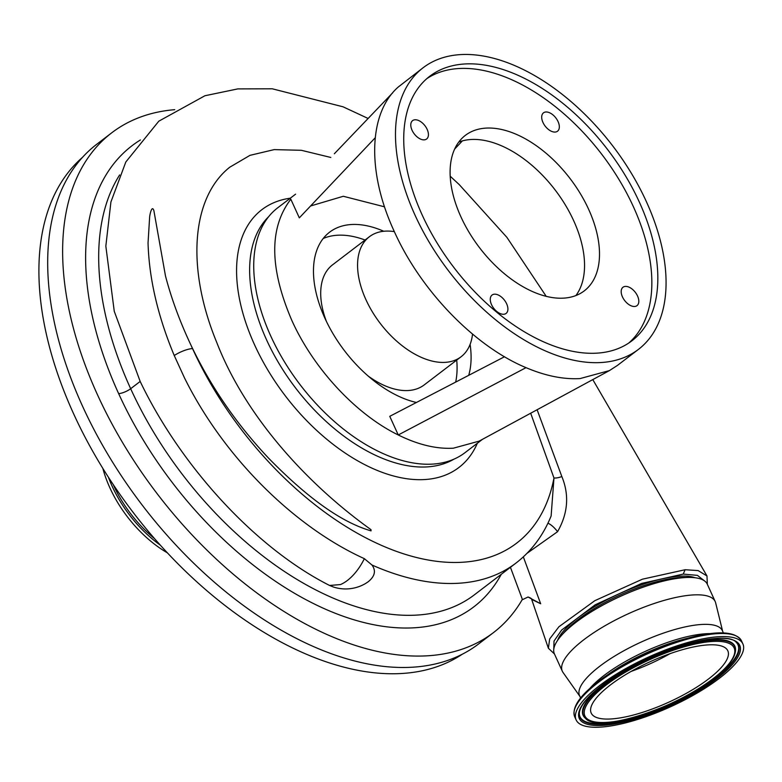 <?xml version="1.0" encoding="UTF-8"?>
<svg xmlns="http://www.w3.org/2000/svg" width="782" height="782" viewBox="0 0 782 782"><rect width="100%" height="100%" fill="white"/><g stroke="black" fill="none" stroke-linecap="round" stroke-linejoin="round"><path stroke-width="1.17" d="M554.448 653.957L548.387 648.258L549.658 638.972L558.905 626.763L594.867 600.654L642.393 579.198L685.11 569.736L698.091 570.577L706.987 575.963L707.329 584.262M704.445 580.84L697.446 575.376L683.243 574.076L641.641 583.421L595.21 604.789L561.642 630.038L554.027 641.064L553.744 649.539M579.843 696.303L563.011 672.432A84.006 24.926 -24.5 0 1 562.317 671.22L554.389 653.84A84.006 24.926 -24.5 0 1 560.841 636.157L564.105 632.355A78.611 23.323 -24.5 0 1 575.532 621.534A78.611 23.323 -24.5 0 1 684.69 577.399L689.704 577.429A84.006 24.926 -24.5 0 1 707.28 584.164L715.198 601.553A84.006 24.926 -24.5 0 1 715.657 602.873L722.636 631.23M695.051 577.751A78.611 23.323 155.5 0 0 574.926 620.194A78.611 23.323 155.5 0 0 557.576 640.399M560.841 636.157A84.006 24.926 -24.5 0 1 573.059 624.603A84.006 24.926 -24.5 0 1 689.704 577.429M562.317 671.22A84.006 24.926 -24.5 0 1 580.977 641.983A84.006 24.926 -24.5 0 1 661.181 601.26A84.006 24.926 -24.5 0 1 715.198 601.553M580.625 698.013L579.579 695.716A78.454 23.274 -24.5 0 1 597.008 668.405A78.454 23.274 -24.5 0 1 671.904 630.37A78.454 23.274 -24.5 0 1 722.363 630.644L723.409 632.941M722.539 675.824A91.641 27.184 -24.5 0 1 635.062 720.242A91.641 27.184 -24.5 0 1 576.129 719.929A91.641 27.184 -24.5 0 1 596.49 688.033A91.641 27.184 -24.5 0 1 683.967 643.615A91.641 27.184 -24.5 0 1 742.9 643.928A91.641 27.184 -24.5 0 1 722.539 675.824M607.888 686.928A75.062 22.267 -24.5 0 1 679.548 650.546A75.062 22.267 -24.5 0 1 727.817 650.8A75.062 22.267 -24.5 0 1 711.141 676.929A75.062 22.267 -24.5 0 1 639.481 713.311A75.062 22.267 -24.5 0 1 591.202 713.057A75.062 22.267 -24.5 0 1 607.888 686.928M353.884 574.389A39.305 20.801 116.1 0 1 347.316 580.518A39.305 20.801 116.1 0 1 340.453 584.574L329.593 585.464C255.538 548.065 180.789 466.287 140.174 381.44L130.662 388.713A272.83 158.824 52.6 0 0 474.127 595.014L515.973 563.079A272.83 158.824 -127.4 0 1 371.939 564.995L364.353 558.661A39.305 20.801 116.1 0 1 353.884 574.389M174.249 355.536C157.837 316.231 149.098 278.685 148.042 242.899L149.636 217.122C149.802 214.6 151.962 204.444 153.898 210.739L165.481 275.938C171.395 298.646 179.977 321.91 191.238 345.732A272.83 158.824 52.6 0 0 192.519 348.567A15.415 4.575 155.5 0 0 174.249 355.536L184.415 377.735C223.476 456.825 293.915 526.677 364.353 558.661M330.806 157.456L301.363 150.3L274.208 149.606L249.986 155.344L229.742 167.221C191.062 197.944 186.36 268.646 216.643 342.184C245.538 416.904 307.697 484.4 370.981 529.658A39.305 20.801 116.1 0 1 371.02 530.255A39.305 20.801 116.1 0 1 371.049 530.861C336.436 520.959 299.887 490.197 268.597 458.184C236.565 424.118 210.778 386.631 191.238 345.732M368.127 118.473L343.044 106.802L272.273 88.796L237.796 88.904L204.933 95.746L158.805 121.181L125.814 161.991L110.917 201.981L105.834 246.125L114.26 311.304L140.174 381.44M523.334 556.892L540.675 603.763L528.036 597.008L522.083 599.853A314.442 183.047 -127.4 0 1 493.403 632.658A314.442 183.047 -127.4 0 1 97.535 394.881A314.442 183.047 -127.4 0 1 111.846 132.725A314.442 183.047 -127.4 0 1 174.738 109.676M493.403 632.658L478.457 644.065A314.442 183.047 -127.4 0 1 82.589 406.288A314.442 183.047 -127.4 0 1 96.909 144.132L111.846 132.725M329.593 585.464L333.298 586.969A39.305 39.305 0 0 0 365.751 583.392L368.302 581.681C374.949 576.207 376.162 570.645 371.939 564.995M82.599 157.27A312.908 182.147 52.6 0 0 73.635 413.834A312.908 182.147 52.6 0 0 462.015 654.397M375.233 137.759L299.32 217.865L290.826 199.224C269.067 227.65 269.379 267.982 291.754 320.239C313.396 368.518 355.947 414.362 398.253 434.968C418.018 444.714 436.376 449.132 453.335 448.203L479.092 441.146M295.576 194.171L277.854 207.699A154.142 89.725 52.6 0 0 270.836 336.201A154.142 89.725 52.6 0 0 464.889 452.758L482.572 439.259M646.391 201.688A177.26 103.185 -127.4 0 1 638.327 349.476A177.26 103.185 -127.4 0 1 415.164 215.441A177.26 103.185 -127.4 0 1 423.238 67.653A177.26 103.185 -127.4 0 1 646.391 201.688M423.238 67.653L398.175 87.085C368.381 113.312 366.778 172.284 394.245 231.404C420.687 290.591 474.537 346.26 526.032 367.657C545.406 375.878 563.411 379.514 580.058 378.576L609.432 370.59L617.399 365.448L638.327 349.476M383.757 231.257A103.273 60.116 52.6 0 0 329.633 232.166A103.273 60.116 52.6 0 0 324.931 318.264A103.273 60.116 52.6 0 0 416.425 402.476M622.462 296.896A11.564 6.725 -127.4 0 1 622.98 287.258A11.564 6.725 -127.4 0 1 637.535 295.997A11.564 6.725 -127.4 0 1 637.007 305.635A11.564 6.725 -127.4 0 1 622.462 296.896M542.972 122.471A11.564 6.725 -127.4 0 1 543.5 112.833A11.564 6.725 -127.4 0 1 558.055 121.581A11.564 6.725 -127.4 0 1 557.527 131.22A11.564 6.725 -127.4 0 1 542.972 122.471M412.065 130.262A11.564 6.725 -127.4 0 1 412.593 120.624A11.564 6.725 -127.4 0 1 427.148 129.362A11.564 6.725 -127.4 0 1 426.62 139A11.564 6.725 -127.4 0 1 412.065 130.262M491.546 304.677A11.564 6.725 -127.4 0 1 492.073 295.039A11.564 6.725 -127.4 0 1 506.628 303.778A11.564 6.725 -127.4 0 1 506.101 313.416A11.564 6.725 -127.4 0 1 491.546 304.677M575.894 295.567A97.877 56.978 52.6 0 0 573.695 220.739A97.877 56.978 52.6 0 0 458.76 142.089M460.96 216.917A97.877 56.978 -127.4 0 1 465.417 135.315A97.877 56.978 -127.4 0 1 588.641 209.332A97.877 56.978 -127.4 0 1 584.183 290.933A97.877 56.978 -127.4 0 1 460.96 216.917M639.353 202.108A166.468 96.909 52.6 0 0 429.777 76.235A166.468 96.909 52.6 0 0 422.202 215.021A166.468 96.909 52.6 0 0 631.778 340.903A166.468 96.909 52.6 0 0 639.353 202.108M628.708 343.083A166.468 96.909 52.6 0 0 633.371 206.673A166.468 96.909 52.6 0 0 426.864 78.611M456.708 360.111A103.195 60.077 -127.4 0 1 455.671 382.095M472.533 334.08A75.531 43.968 -127.4 0 1 461.028 356.807A75.531 43.968 -127.4 0 1 365.947 299.702A75.531 43.968 -127.4 0 1 369.387 236.731A75.531 43.968 -127.4 0 1 394.343 231.628M461.028 356.807L424.167 384.94A75.531 43.968 -127.4 0 1 368.127 376.015M102.882 468.526A91.641 53.342 52.6 0 0 109.851 487.753A91.641 53.342 52.6 0 0 167.133 552.708M670.164 653.615A75.062 22.267 -24.5 0 1 631.162 671.396M326.348 321.265A75.531 43.968 -127.4 0 1 332.516 264.863L369.387 236.731M323.23 238.49A103.195 60.077 -127.4 0 1 365.057 240.025M526.032 367.657L398.253 434.968L389.759 416.327L504.517 356.739M334.334 153.771L392.623 92.882M454.674 149.03L462.397 140.887M384.548 206.819L343.308 196.272L310.591 205.979M468.711 375.331A103.273 60.116 52.6 0 0 470.099 344.383M515.973 563.079C531.545 551.066 543.255 535.367 551.124 515.993L553.969 477.988L530.665 413.189M540.675 603.763L531.662 599.383M547.899 523.275A9.247 2.522 -133.6 0 1 557.546 531.711L526.97 553.363M192.519 348.567A257.415 149.851 -127.4 0 0 397.002 551.574A257.415 149.851 -127.4 0 0 553.969 477.988A9.247 3.578 160.1 0 0 561.838 476.531C569.423 495.016 567.996 513.412 557.546 531.711M537.097 409.7L561.838 476.531M685.11 569.736L683.243 574.076M589.823 688.463A78.454 23.274 -24.5 0 1 601.231 677.671A78.454 23.274 -24.5 0 1 710.164 633.616M595.19 683.908A90.829 26.95 -24.5 0 1 605.063 676.547L609.735 673.302A80.077 23.763 -24.5 0 1 685.667 638.698L691.18 637.301A90.829 26.95 -24.5 0 1 736.458 636.079M574.438 709.919A90.829 26.95 -24.5 0 1 595.141 683.947M574.731 716.859A91.641 27.184 -24.5 0 1 595.092 684.973A91.641 27.184 -24.5 0 1 682.569 640.546A91.641 27.184 -24.5 0 1 741.502 640.859C735.667 631.553 718.893 630.37 691.18 637.301A90.829 26.95 -24.5 0 0 605.063 676.547L595.161 683.927C578.572 697.27 571.759 708.257 574.731 716.859L576.129 719.929M715.911 676.459A82.002 24.33 -24.5 0 1 609.628 722.138A82.002 24.33 -24.5 0 1 603.108 687.398A82.002 24.33 -24.5 0 1 709.401 641.719A82.002 24.33 -24.5 0 1 715.911 676.459M585.503 718.345A83.146 24.662 -24.5 0 1 602.023 686.811A83.146 24.662 -24.5 0 1 686.068 645.16A83.146 24.662 -24.5 0 1 735.559 649.959L735.549 649.383A83.381 24.741 -24.5 0 0 685.922 644.573A83.381 24.741 -24.5 0 0 601.641 686.332A83.381 24.741 -24.5 0 0 585.073 717.964L585.503 718.345C597.37 733.79 679.333 707.593 716.204 676.352C728.853 666.166 735.305 657.369 735.559 649.959M736.155 642.266A86.792 25.747 -24.5 0 1 718.687 674.993A86.792 25.747 -24.5 0 1 631.357 718.355A86.792 25.747 -24.5 0 1 579.306 713.751M736.37 642.452A87.027 25.816 -24.5 0 1 719.069 675.462A87.027 25.816 -24.5 0 1 631.103 719.059A87.027 25.816 -24.5 0 1 579.306 714.034C579.296 707.417 585.913 698.639 599.159 687.691C637.408 654.925 724.601 627.252 736.37 642.452M720.154 676.049A88.171 26.158 -24.5 0 1 605.874 725.158A88.171 26.158 -24.5 0 1 598.875 687.808A88.171 26.158 -24.5 0 1 713.155 638.698A88.171 26.158 -24.5 0 1 720.154 676.049M268.676 216.663A152.989 89.06 52.6 0 0 266.613 339.955A152.989 89.06 52.6 0 0 453.814 459.239M477.343 443.247A162.236 94.436 -127.4 0 1 373.464 468.819A162.236 94.436 -127.4 0 1 254.6 344.882A162.236 94.436 -127.4 0 1 290.308 198.188M113.351 484.83A90.497 52.677 52.6 0 0 113.615 485.407A90.497 52.677 52.6 0 0 154.162 538.309M108.502 477.45A91.641 53.342 52.6 0 0 112.07 486.062A91.641 53.342 52.6 0 0 160.007 544.937M119.646 174.924A288.245 167.798 52.6 0 0 130.662 388.713A9.247 2.747 -24.5 0 1 118.649 393.629A297.492 173.174 -127.4 0 1 140.398 139.968M501.301 574.271A282.077 164.2 -127.4 0 1 318.841 606.167A282.077 164.2 -127.4 0 1 118.649 393.629M522.376 599.393L510.431 567.302M706.987 575.963L592.776 379.583M546.247 296.398L506.892 237.347L459.21 184.572L450.217 176.224M742.9 643.928L741.502 640.859M478.975 441.214L609.432 370.59M528.036 597.008C530.636 597.947 531.838 598.719 531.643 599.315L548.387 648.258"/></g></svg>
